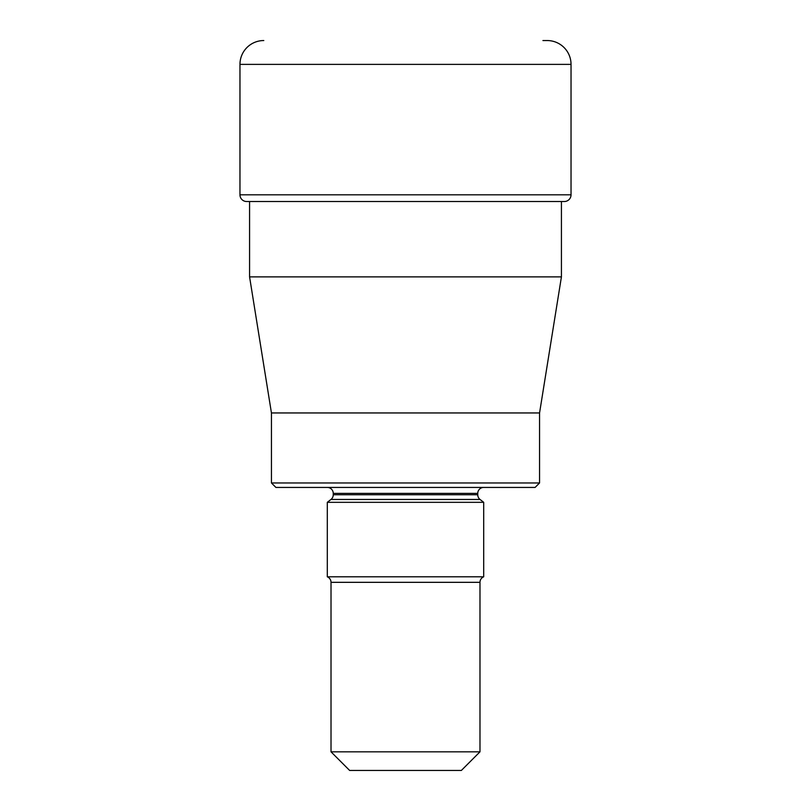 <?xml version="1.0" encoding="UTF-8"?>
<svg xmlns="http://www.w3.org/2000/svg" width="811" height="811" viewBox="0 0 811 811"><rect width="100%" height="100%" fill="white"/><g stroke="black" fill="none" stroke-linecap="round" stroke-linejoin="round"><path stroke-width="1.22" d="M571.035 64.383L239.965 64.383A23.833 23.833 0 0 1 263.798 40.55A23.833 23.833 0 0 0 239.965 64.383L239.965 194.812A6.721 6.721 0 0 0 246.686 201.523L249.575 201.523L249.575 276.875L561.425 276.875L561.425 201.523L564.314 201.523A6.721 6.721 0 0 0 571.035 194.812L571.035 64.383A23.833 23.833 0 0 0 547.202 40.55L542.934 40.55M564.314 201.523L246.686 201.523A6.721 6.721 0 0 1 239.965 194.812L571.035 194.812M249.575 276.875L271.442 412.951L539.558 412.951L561.425 276.875M271.442 412.951L271.442 482.961L539.558 482.961L539.558 412.951M271.442 482.961L275.902 487.431L535.098 487.431L539.558 482.961M483.701 487.431A5.961 5.961 0 0 0 477.75 493.382L333.25 493.382A5.961 5.961 0 0 0 327.299 487.431M327.299 576.803L483.701 576.803A5.961 5.961 0 0 0 479.98 582.328L479.98 751.827L331.02 751.827L331.02 582.328A5.961 5.961 0 0 0 327.299 576.803L327.299 502.323L330.969 499.454A5.961 5.961 0 0 0 333.25 494.761L333.25 493.382M483.701 576.803L483.701 502.323L480.031 499.454A5.961 5.961 0 0 1 477.75 494.761L477.75 493.382M331.02 751.827L349.642 770.45L461.358 770.45L479.98 751.827M483.701 502.323L327.299 502.323M246.686 201.523L249.575 201.523M239.965 64.383L239.965 194.812M479.98 582.328L331.02 582.328M480.031 499.454L330.969 499.454M333.25 494.761L477.75 494.761"/></g></svg>
